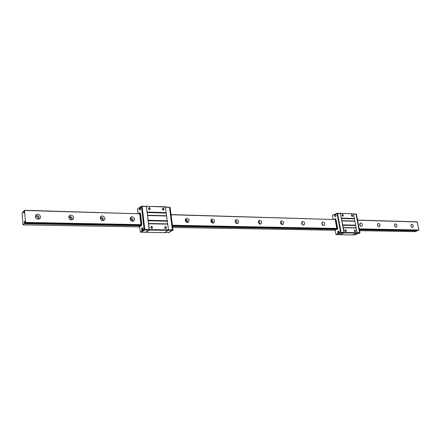 <?xml version="1.0" encoding="UTF-8"?>
<svg xmlns="http://www.w3.org/2000/svg" width="441" height="441" viewBox="0 0 441 441"><rect width="100%" height="100%" fill="white"/><g stroke="black" fill="none" stroke-linecap="round" stroke-linejoin="round"><path stroke-width="0.66" d="M24.283 210.952L24.564 210.456L25.457 222.413L25.264 222.854L24.806 221.051L24.487 221.349L24.338 223.703L23.064 224.866L22.05 213.042L23.417 211.294L23.869 213.069L24.283 210.952M359.305 229.1L418.95 230.02L417.054 221.834L357.557 220.087M171.075 214.745L335.254 219.552L171.058 214.596M24.564 210.456L139.753 213.83L24.464 210.285M335.254 219.552L336.808 228.675L172.448 225.538M139.753 213.83L140.933 224.938L25.391 222.738M418.95 230.02L359.261 228.868M336.902 228.432L172.409 225.252M141.01 224.645L25.457 222.413M418.856 230.235L359.321 229.188M336.808 228.675L172.459 225.649M140.933 224.938L25.264 222.854M68.724 217.485L69.48 215.627C71.685 213.681 75.174 217.749 72.793 219.48C70.803 220.368 69.446 219.701 68.724 217.485M100.245 218.251L101.033 216.366C103.211 214.613 106.358 218.725 104.021 220.268C102.163 221.013 100.906 220.346 100.245 218.251M130.089 218.979L130.894 217.077C133.033 215.495 135.894 219.618 133.612 220.996C131.881 221.636 130.707 220.958 130.089 218.979M185.27 220.318L186.074 218.433C188.919 218.51 189.685 219.805 188.373 222.314C186.852 222.782 185.821 222.121 185.27 220.318M210.826 220.941L211.619 219.067C214.337 219.243 215.048 220.522 213.753 222.914C212.325 223.322 211.349 222.666 210.826 220.941M235.158 221.531L235.929 219.679C238.531 219.932 239.193 221.2 237.925 223.477C236.58 223.835 235.654 223.185 235.158 221.531M258.349 222.099L259.099 220.268C261.585 220.588 262.208 221.834 260.973 224.017C259.699 224.326 258.828 223.686 258.349 222.099M280.476 222.633L281.204 220.831C283.585 221.206 284.175 222.435 282.968 224.524C281.771 224.8 280.939 224.166 280.476 222.633M301.611 223.146L302.317 221.371C304.599 221.79 305.155 223.003 303.992 225.004C302.857 225.246 302.063 224.629 301.611 223.146M321.825 223.642L322.498 221.889C324.692 222.347 325.226 223.537 324.096 225.467C323.016 225.682 322.261 225.075 321.825 223.642M359.702 224.563L360.325 222.865C362.353 223.383 362.838 224.535 361.791 226.327C360.815 226.498 360.121 225.908 359.702 224.563M377.474 224.993L378.075 223.328C380.021 223.863 380.489 224.998 379.481 226.729C378.549 226.878 377.882 226.299 377.474 224.993M394.535 225.406L395.103 223.769C396.983 224.326 397.435 225.439 396.459 227.115C395.571 227.247 394.932 226.68 394.535 225.406M410.918 225.809L411.464 224.193C413.272 224.767 413.713 225.864 412.776 227.479C411.927 227.6 411.31 227.043 410.918 225.809M35.385 216.674L36.09 214.866C38.295 212.705 42.193 216.674 39.789 218.631C37.65 219.684 36.184 219.034 35.385 216.674M417.219 221.955L357.585 220.208M359.608 230.671L415.097 231.63L417.153 230.869L417.291 230.29M35.583 215.55C38.257 215.368 39.409 216.537 39.045 219.061M35.434 216.983L35.627 216.763C37.678 216.299 38.395 217.027 37.777 218.951L37.535 219.116M35.727 217.749L36.752 218.791M410.874 225.522L411.42 226.889M394.486 224.998L395.147 226.635M377.43 224.475L378.202 226.349M359.663 223.951L360.545 226.029M321.814 222.859L322.917 225.323M321.831 223.67L322.316 224.767M301.627 222.297L302.84 224.927M301.6 223.08L302.228 224.436M280.515 221.713C281.595 222.341 282.042 223.273 281.849 224.508M280.454 222.49L281.209 224.061M258.409 221.112C259.633 221.729 260.124 222.711 259.881 224.056M258.321 221.9L259.198 223.653M235.246 220.494C236.619 221.084 237.159 222.115 236.867 223.581M235.136 221.305L236.133 223.212M210.947 219.85C212.474 220.406 213.064 221.481 212.733 223.069M210.804 220.698C211.878 220.996 212.253 221.674 211.934 222.733M185.418 219.188C187.111 219.69 187.767 220.803 187.386 222.518M185.253 220.087C186.51 220.313 186.929 221.024 186.521 222.225M130.282 217.793C132.339 218.124 133.154 219.293 132.713 221.299M130.078 218.841C131.738 218.835 132.261 219.585 131.65 221.101M100.449 217.066C102.709 217.264 103.613 218.449 103.166 220.616M100.239 218.218C102.114 218.025 102.698 218.786 101.981 220.483M68.928 216.316C71.398 216.344 72.418 217.534 71.993 219.872M68.735 217.595L68.829 217.512C70.808 217.187 71.448 217.937 70.758 219.75L70.654 219.822M24.828 221.354L24.487 221.349M25.109 222.369L24.558 222.358M417.153 230.869L359.443 229.816M335.298 228.736L335.166 229.37L172.558 226.404M139.698 225.026L139.588 225.803L24.338 223.703M334.796 230.246L172.69 227.446M139.279 226.872L23.064 224.866M24.233 211.316L23.417 211.294M24.139 212.071L23.792 212.06M335.166 229.37L334.669 229.579L334.813 230.34L335.921 228.978L335.926 229.541L334.813 230.34M335.392 216.366C336.048 215.599 336.003 214.971 335.259 214.486C334.399 215.092 334.377 215.737 335.188 216.41L335.392 216.366M335.397 214.513L336.02 214.839M335.871 216.239L335.331 216.388M338.495 233.041C339.162 232.269 339.107 231.635 338.335 231.145C337.481 231.773 337.47 232.418 338.308 233.08L338.495 233.041M338.479 231.167L339.019 231.354M339.261 232.236L338.451 233.057M334.625 215.092L334.521 214.535L335.849 213.94M335.375 216.597L335.011 216.366M338.148 231.178L338.528 230.963M339.427 233.146L338.082 233.702L337.933 232.898M339.603 233.195L336.064 234.59L335.05 230.34M338.082 233.702L338.368 233.708M335.259 218.659L336.014 219.375L337.652 228.173L337.161 229.452L336.726 229.529M337.696 232.429L337.916 233.824L336.064 234.59M337.657 232.429L338.434 230.952L339.179 231.795L339.438 233.195L340.568 232.39L337.045 213.51L335.81 213.731L336.07 215.114L335.276 216.603L334.565 215.787L334.311 214.409L332.481 215.23L333.021 219.364M334.366 219.403L335.138 218.637L335.777 219.37L337.409 228.173L336.924 229.447L336.042 229.05M336.775 213.301L337.525 213.527L341.047 232.396L340.893 232.793L339.438 233.195M336.511 234.595L340.943 232.809L341.097 232.407L337.558 213.477L337.189 213.312M335.849 213.918L334.719 214.425M340.893 232.793L340.413 232.787M341.047 232.396L340.568 232.39M337.525 213.527L337.045 213.51M334.774 214.425L334.311 214.409M338.39 233.829L337.916 233.824M358.472 233.46L359.999 232.677L356.422 214.21L355.799 213.99M355.066 234.827L357.287 233.934M353.434 213.852L356.003 214.144L359.586 232.688L359.432 233.074L354.994 234.855L352.552 234.827M356.918 233.041L359.839 233.069M357.056 232.65L359.999 232.677M356.008 214.199L356.422 214.21M356.934 234.077L357.315 234.083M337.558 213.477L340.419 213.582L343.963 232.451L343.809 232.848L339.405 234.667L336.549 234.629M341.097 232.407L343.963 232.451M337.293 213.268L340.419 213.582M340.943 232.809L343.809 232.848M356.003 214.144L353.473 214.056M339.873 213.361L353.428 213.835L357.061 232.677L356.907 233.074L352.216 234.959L339.217 234.662M340.336 213.152L344.2 232.49L344.046 232.887L339.388 234.805M356.907 233.074L344.046 232.887M357.061 232.677L344.2 232.49M354.294 230.803L354.294 230.781C354.718 227.931 356.857 233.057 354.52 231.332L354.294 230.803M344.895 230.643C345.369 227.688 347.48 233.041 345.083 231.112L344.895 230.643M356.152 227.975L343.302 227.716M355.904 227.749L343.054 227.484M355.479 225.555L342.635 225.257M355.617 225.169L342.767 224.871M354.867 221.283L342.029 220.924M354.614 221.057L341.775 220.698M354.195 218.874L341.362 218.482M354.327 218.488L341.494 218.091M341.995 215.241C342.414 212.358 344.603 217.54 342.216 215.759L341.995 215.241M351.372 215.561L351.372 215.544C351.753 212.755 353.952 217.733 351.626 216.129L351.372 215.561M353.428 213.835L340.606 213.367M344.928 230.77L345.187 229.976C346.053 230.185 346.257 230.671 345.799 231.437L345.049 231.056M351.383 215.599L351.637 214.927C352.486 215.12 352.695 215.599 352.271 216.349L351.626 216.129M354.294 230.781L354.575 230.141C355.424 230.356 355.628 230.841 355.176 231.586L354.52 231.332M342.007 215.296L342.271 214.596C343.131 214.789 343.346 215.269 342.911 216.035L342.183 215.71M139.588 225.803L139.185 226.062L139.29 226.988L140.205 225.318L140.982 225.963M139.995 209.944L139.907 207.65C139.202 208.406 139.174 209.188 139.83 209.999L139.995 209.944M140.161 207.722L140.552 207.788M140.332 210.004L139.83 209.999M142.355 230.263L142.25 227.947C141.544 228.719 141.528 229.507 142.206 230.307L142.355 230.263M143.11 229.733L142.785 230.268L142.206 230.307M139.527 207.97L140.47 207.066M143.22 230.445L142.211 231.078L142.118 230.29M143.65 230.45L141.142 232.175L140.431 232.17L139.648 226.994L139.29 226.988M142.211 231.078L142.641 231.084M171.488 230.841L170.364 231.453M139.852 212.782L140.536 213.609L141.781 224.331L141.109 226.013M140.409 225.643L139.648 226.994M141.781 229.811L141.941 231.222L140.431 232.17M141.87 228.267L142.393 227.71L142.989 228.736L143.193 230.445L144.124 229.452L141.434 206.443L141.219 206.184L140.431 206.73L140.624 208.411L139.962 210.241L139.483 209.673M138.105 213.631L137.581 209.089L139.202 207.573L139.339 208.786M139.036 213.659L139.67 212.716L140.183 213.598L141.429 224.32L140.756 226.007M141.219 206.184L142.145 206.465L144.835 229.463L143.904 230.456L143.193 230.445M141.114 232.175L144.747 229.97L144.88 229.48L141.875 206.212M144.709 229.954L143.992 229.943M144.835 229.463L144.124 229.452M142.145 206.465L141.434 206.443M139.703 207.595L139.202 207.573M142.658 231.233L141.941 231.222M171.417 230.841L172.866 230.362L172.999 229.888L170.149 207.479L169.338 207.209M168.534 232.517L169.146 232.523L170.689 231.31M165.595 207.011L169.504 207.397L172.359 229.893L172.227 230.367L168.473 232.556L164.664 232.506M172.233 230.351L172.866 230.362M172.359 229.877L172.999 229.888M169.515 207.457L170.149 207.479M170.116 231.597L170.728 231.608M142.173 206.405L146.429 206.559L149.157 229.546L149.025 230.031L145.398 232.269L141.148 232.214M144.88 229.48L149.157 229.546M141.958 206.151L146.429 206.559M144.747 229.97L149.025 230.031M169.504 207.397L165.629 207.253M172.359 229.893L168.462 229.833M172.227 230.367L168.341 230.312M145.988 206.3L165.369 206.735L168.468 229.871L168.33 230.351L164.383 232.672L145.243 232.269M146.368 206.041L149.35 229.585L149.218 230.075L145.381 232.44M168.33 230.351L149.218 230.075M168.468 229.871L149.35 229.585M164.614 227.578C166.384 223.901 167.31 231.338 164.614 227.578M150.64 227.341C152.481 223.615 153.385 231.15 150.64 227.341M167.751 224.155L148.656 223.763M167.541 223.879L148.457 223.488M167.205 221.217L148.132 220.776M167.321 220.748L148.248 220.296M166.726 216.024L147.674 215.489M166.522 215.754L147.476 215.219M166.185 213.108L147.156 212.523M166.301 212.634L147.266 212.044M148.402 208.582C150.243 204.949 151.131 212.38 148.402 208.582M162.31 209.062C164.08 205.473 164.995 212.81 162.31 209.062M165.595 206.983L146.583 206.294M150.734 227.407L151.087 226.602C152.338 226.586 152.685 227.132 152.123 228.24L150.734 227.407M162.404 209.133L162.718 208.367C163.931 208.339 164.278 208.869 163.765 209.955L162.404 209.133M164.702 227.644L165.05 226.839C166.274 226.85 166.604 227.396 166.042 228.471L164.702 227.644M148.496 208.654L148.815 207.887C150.056 207.832 150.42 208.367 149.907 209.481L148.496 208.654M417.23 230.5L359.365 229.419M335.237 228.967L172.497 225.924M139.648 225.312L24.387 223.157M24.139 211.686L23.538 211.669M140.034 226.746L139.681 226.74M140.365 226.007L140.006 226.001M140.376 225.56L140.067 225.555M141.247 225.968L140.888 225.963M141.374 225.891L141.015 225.886M141.781 224.331L141.429 224.32M140.536 213.609L140.183 213.598M335.188 216.41L335.474 216.421M335.259 214.486L335.546 214.497M338.308 233.08L338.594 233.085M338.335 231.145L338.622 231.15M139.907 207.65L140.332 207.667M142.25 227.947L142.675 227.953M139.67 212.716L140.029 212.727M138.314 213.62L138.667 213.631"/></g></svg>
